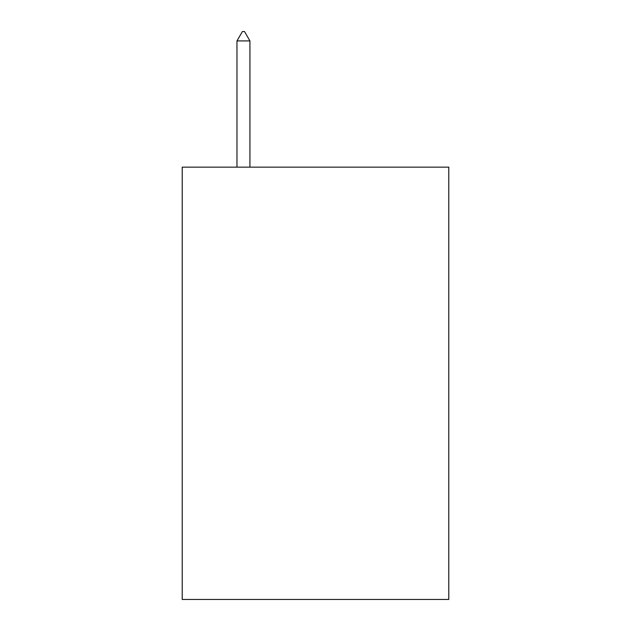<?xml version="1.0" encoding="UTF-8"?>
<svg xmlns="http://www.w3.org/2000/svg" width="631" height="631" viewBox="0 0 631 631"><rect width="100%" height="100%" fill="white"/><g stroke="black" fill="none" stroke-linecap="round" stroke-linejoin="round"><path stroke-width="0.95" d="M448.791 167.152L448.791 599.45L182.209 599.45L182.209 167.152L448.791 167.152M249.931 40.92L244.528 31.55L242.367 31.55L236.964 40.92L249.931 40.92L249.931 167.152M236.964 40.92L236.964 167.152"/></g></svg>
